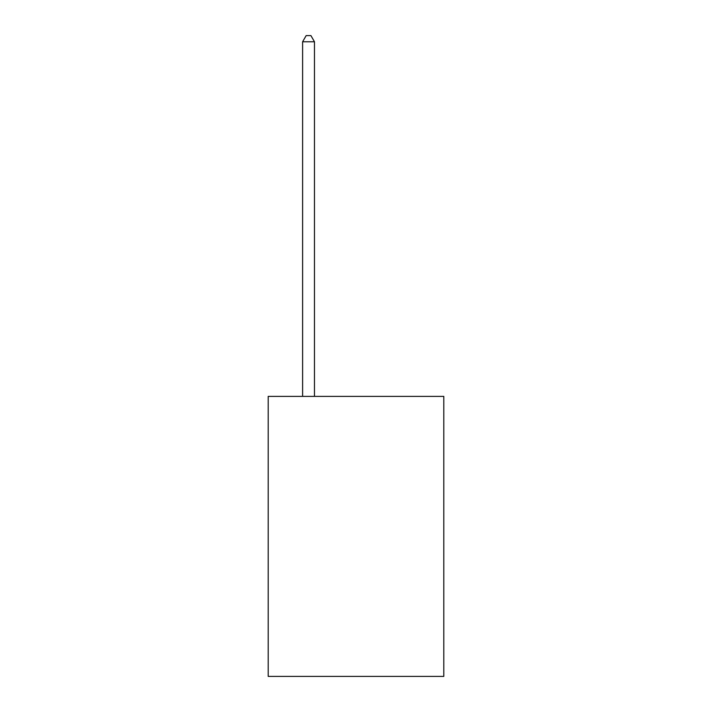 <?xml version="1.0" encoding="UTF-8"?>
<svg xmlns="http://www.w3.org/2000/svg" width="712" height="712" viewBox="0 0 712 712"><rect width="100%" height="100%" fill="white"/><g stroke="black" fill="none" stroke-linecap="round" stroke-linejoin="round"><path stroke-width="1.07" d="M443.798 396.388L443.798 676.4L268.202 676.4L268.202 396.388L443.798 396.388M314.473 396.388L314.473 41.768L302.609 41.768L302.609 396.388M302.609 41.768L306.169 35.6L310.913 35.6L314.473 41.768"/></g></svg>
